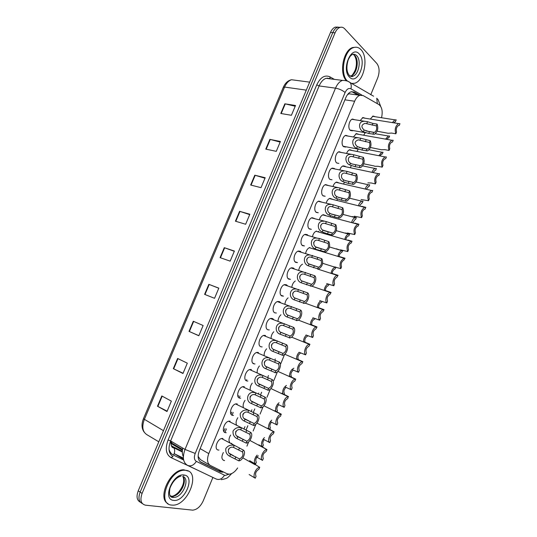 <?xml version="1.0" encoding="UTF-8"?>
<svg xmlns="http://www.w3.org/2000/svg" width="537" height="537" viewBox="0 0 537 537"><rect width="100%" height="100%" fill="white"/><g stroke="black" fill="none" stroke-linecap="round" stroke-linejoin="round"><path stroke-width="0.81" d="M280.992 295.256L283.442 296.149L281.851 295.954C278.26 294.531 280.697 285.134 284.805 284.59L286.463 284.798L287.288 285.489M276.38 313.011L274.877 312.836C271.192 311.494 273.742 301.962 277.931 301.452L279.502 301.64L280.408 302.378M269.272 329.933L267.882 329.778C264.097 328.516 266.761 318.837 271.031 318.374L272.521 318.535L273.501 319.327M262.163 346.909L260.861 346.774C256.975 345.6 259.767 335.773 264.11 335.357L265.52 335.497M247.852 381.048L246.738 380.948C242.643 379.961 245.704 369.805 250.202 369.483L251.43 369.59M255.008 363.952L253.813 363.831C249.819 362.75 252.746 352.762 257.169 352.393L258.485 352.514M226.231 432.715L225.379 432.661C220.942 431.97 224.473 421.276 229.185 421.122L230.118 421.183M233.481 415.43L232.521 415.363C228.205 414.564 231.568 404.066 236.213 403.851L237.247 403.925M240.683 398.212L239.643 398.125C235.441 397.232 238.65 386.909 243.221 386.64L244.355 386.727M288.04 278.522L290.463 279.347L288.799 279.139C285.301 277.629 287.631 268.366 291.665 267.782L293.397 268.017L294.155 268.661M295.068 261.841L297.458 262.613L295.726 262.371C292.316 260.787 294.551 251.652 298.505 251.034L300.304 251.289L301.002 251.9M302.076 245.214L304.425 245.933L302.626 245.671C299.304 244.006 301.445 234.984 305.325 234.34L307.191 234.622L307.835 235.199M309.057 228.655L311.366 229.312L309.507 229.024C306.265 227.285 308.319 218.378 312.125 217.7L314.642 218.559M316.011 212.149L318.28 212.753L316.36 212.43C313.199 210.625 315.172 201.825 318.904 201.12L321.435 201.979M322.945 195.696L325.167 196.247L323.187 195.898C320.106 194.018 322.005 185.325 325.664 184.594L328.214 185.46M329.852 179.304L332.027 179.801L329.993 179.418C326.993 177.478 328.812 168.873 332.403 168.121L334.497 168.524M336.739 162.966L338.86 163.416L336.78 163C333.846 160.993 335.605 152.481 339.122 151.709L341.693 152.589M346.258 146.829L343.539 146.635C340.68 144.56 342.378 136.143 345.821 135.344L348.352 136.17M353.044 130.551L350.272 130.33C347.486 128.189 349.124 119.852 352.507 119.039L354.984 119.818M218.955 450.066L218.203 450.019C213.652 449.429 217.351 438.548 222.137 438.454L222.962 438.501M250.262 389.996C249.906 387.674 250.571 385.385 252.256 383.129M243.348 407.435C242.784 405.187 243.355 402.837 245.06 400.38M236.515 424.995C235.649 422.861 236.099 420.424 237.844 417.692M229.977 442.817C228.5 440.937 228.708 438.36 230.621 435.064M257.196 372.651C257.001 370.262 257.753 368.026 259.445 365.945M264.137 355.393C264.083 352.943 264.916 350.755 266.614 348.822M271.078 338.209C271.151 335.692 272.051 333.544 273.783 331.765M278.005 321.099C278.2 318.515 279.18 316.4 280.952 314.769M284.932 304.063C285.234 301.385 286.302 299.31 288.121 297.84M291.839 287.087C292.262 284.301 293.417 282.267 295.31 280.979M298.733 270.178C299.29 267.245 300.559 265.244 302.546 264.184M305.613 253.336C306.338 250.168 307.755 248.222 309.869 247.497M312.48 236.555C313.232 233.568 314.595 231.736 316.575 231.058M319.327 219.834C320.099 217.029 321.408 215.31 323.254 214.679L325.677 215.518M326.16 203.174C326.939 200.556 328.188 198.945 329.913 198.348L332.356 199.193M332.974 186.581C333.752 184.131 334.954 182.634 336.558 182.077L339.008 182.929M339.767 170.041C340.545 167.772 341.686 166.376 343.177 165.859L345.197 166.262M346.546 153.555C347.325 151.461 348.399 150.179 349.782 149.689L352.232 150.535M353.333 137.076L356.367 133.579L358.776 134.371M360.099 120.657L362.931 117.516L365.301 118.261M224.607 460.531L223.949 460.491C221.452 459.336 221.257 456.672 223.372 452.503M316.77 249.705L315.219 248.819C309.836 247.033 309.789 237.132 317.031 238.126L319.468 238.502L328.839 241.65C330.53 246.013 329.456 249.463 325.617 251.994L316.803 249.584M323.509 233.186L323.643 232.655M330.242 216.733L330.517 215.807M336.947 200.335L337.404 199.026M343.64 183.996L344.318 182.318M350.319 167.712L351.272 165.678M356.991 151.461L358.239 149.138M363.656 135.237L365.267 132.686M370.308 119.066L373.054 116.039L375.323 116.757M381.538 117.737C382.908 111.428 382.035 107.044 378.914 104.574L363.22 95.606L359.911 95.311C357.763 96.103 356.004 98.083 354.642 101.245L208.786 453.617C206.698 459.45 207.222 463.404 210.37 465.478L227.091 473.782L229.252 474.198C232.299 473.856 235.105 471.768 237.656 467.935M198.119 456.309L200.361 459.578L209.839 465.17M352.252 94.237L348.949 93.787L347.332 94.868M246.919 446.166L248.691 441.844M253.142 431.01L255.927 424.217M260.076 414.108L263.137 406.657M266.99 397.259L270.312 389.157M273.877 380.471L277.468 371.718M280.744 363.744L284.603 354.346M231.776 443.401L231.011 443.354M318.381 231.346L318.985 231.897M170.82 442.334L172.478 442.045M212.887 477.447L203.234 500.853C200.516 506.586 197.005 509.687 192.702 510.15L145.507 505.183C140.956 504.021 139.815 500.095 142.09 493.409L335.075 32.811L332.786 32.629C334.001 29.83 335.585 28.052 337.545 27.286L340.458 27.28L337.545 27.286C335.585 28.052 334.001 29.83 332.786 32.629L140.15 492.107L332.786 32.629L330.503 32.448C331.718 29.656 333.302 27.877 335.263 27.119L338.169 27.105M142.365 503.578C138.794 501.773 138.056 497.947 140.15 492.107C138.056 497.947 138.794 501.773 142.365 503.578M140.439 502.256C136.875 500.444 136.136 496.631 138.231 490.805L330.503 32.448M254.793 175.203L265.191 177.727L261.016 187.661L250.658 185.023L254.793 175.203L255.176 175.304L251.041 185.117M269.883 139.372L280.415 141.479L276.273 151.333L265.781 149.118L269.883 139.372L270.272 139.459L266.171 149.199M284.858 103.809L295.518 105.5L291.41 115.287L280.791 113.482L284.858 103.809L285.254 103.883L281.18 113.549M208.839 284.328L218.821 288.141L214.552 298.303L204.604 294.37L208.839 284.328L209.208 284.469L204.98 294.518M193.286 321.254L203.127 325.509L198.824 335.753L189.024 331.376L193.286 321.254M177.613 358.468L187.312 363.173L182.976 373.497L173.317 368.664L177.613 358.468M161.818 395.964L171.37 401.126L167 411.53L157.489 406.241L161.818 395.964M239.589 211.303L249.853 214.25L245.651 224.258L235.421 221.197L239.589 211.303L239.972 211.417L235.803 221.311M224.271 247.678L234.394 251.054L230.158 261.136L220.076 257.646L224.271 247.678L224.647 247.805L220.452 257.773M234.3 251.276L224.647 247.805M249.698 214.612L239.972 211.417M167.161 411.161L157.489 406.241M183.07 373.269L173.317 368.664M198.865 335.665L189.024 331.376M218.787 288.228L209.208 284.469M295.202 106.252L285.254 103.883M280.153 142.097L270.272 139.459M264.983 178.217L255.176 175.304M359.991 95.284L354.42 92.116L351.057 91.807C348.909 92.599 347.157 94.559 345.801 97.687L199.388 450.489C197.307 456.289 197.851 460.229 201.033 462.31L220.371 471.862L223.701 472.104M221.405 470.962L218.331 470.66L199.992 461.592M335.075 32.811C336.296 30.005 337.88 28.219 339.834 27.454C341.639 26.85 343.264 27.3 344.7 28.803L376.846 63.487C379.478 67.138 379.793 71.877 377.779 77.711L370.745 94.767M246.1 429.989L247.859 425.7M253.316 412.429L254.76 408.926M260.505 394.937L261.633 392.205M267.674 377.504L268.48 375.538M274.816 360.132L275.306 358.931M258.787 393.024L258.431 393.896M251.887 409.812L251.242 411.369M244.953 426.653L244.026 428.902M351.769 91.632L357.743 95.009M249.604 460.659L255.565 464.109C253.914 462.565 254.028 460.075 255.914 456.638M257.142 455.101L256.042 456.443M258.317 455.779C255.887 458.014 255.223 460.169 256.324 462.256L255.565 464.109M255.263 478.198C252.048 476.708 255.793 467.546 259.693 467.344L258.915 469.251C255.874 471.224 254.921 473.567 256.042 476.292L255.263 478.198L249.121 474.527M259.693 467.344L253.216 463.216M242.496 451.946L233.474 447.395C228.91 445.777 226.158 452.456 230.588 454.403L239.616 458.967C242.704 457.061 243.664 454.718 242.496 451.946L243.274 450.053L221.566 438.548M243.274 450.053C246.523 451.704 242.838 460.679 238.831 460.867L229.816 456.282C226.755 454.745 225.426 452.154 225.829 448.516C228.024 445.556 230.789 444.549 234.132 445.488M238.831 460.867L239.616 458.967M228.447 449.355L228.782 448.798M186.144 470.358C201.107 471.989 187.849 506.062 172.565 505.136L171.712 505.082C156.301 504.438 169.202 469.519 184.567 470.251L186.144 470.358M168.054 503.659C156.73 498.309 170.484 469.016 183.835 469.801L188.413 471.117M258.868 444.811L266.896 449.576C263.049 449.751 259.384 458.813 262.533 460.39L263.305 458.491C262.21 455.712 263.164 453.376 266.171 451.469L266.949 449.576M260.505 445.697L262.627 446.831C260.962 445.146 261.136 442.569 263.15 439.085M264.439 437.588L263.244 438.951M264.13 439.675C262.68 441.877 262.432 443.649 263.378 444.992L262.627 446.831M271.749 420.135L270.44 421.511M270.373 421.599C268.379 424.767 268.03 427.345 269.339 429.338M271.407 422.169C269.775 424.398 269.446 426.264 270.413 427.781L269.695 429.546M279.072 402.737L277.616 404.126M277.582 404.173C275.77 406.744 275.199 409.16 275.884 411.402M278.683 404.73C276.857 406.945 276.441 408.912 277.421 410.637L276.87 411.993M286.436 385.412C283.623 387.499 282.381 390.278 282.717 393.755M285.986 387.365C283.939 389.513 283.415 391.574 284.409 393.547L284.019 394.507M256.344 456.88L262.533 460.39M269.775 442.642C266.721 440.991 270.232 432.104 274.024 431.882L273.407 433.755C270.426 435.588 269.473 437.923 270.547 440.749L269.775 442.642L263.533 439.293M274.172 431.869L267.567 428.13M276.991 424.962C274.024 423.237 277.394 414.517 281.126 414.249L280.609 416.108C277.663 417.873 276.716 420.196 277.763 423.075L276.991 424.962L270.702 421.767M281.375 414.222L274.702 410.684M249.772 434.232L240.717 429.801C236.173 428.17 233.427 434.822 237.844 436.776L246.899 441.226C249.953 439.387 250.913 437.051 249.772 434.232L250.544 432.339L228.614 421.23M250.544 432.339C253.719 434.077 250.128 442.951 246.181 443.112L237.072 438.655C234.078 437.145 232.743 434.601 233.051 431.023C235.085 428.043 237.79 426.982 241.153 427.848M246.121 443.119L246.899 441.226M235.622 431.943L236.092 431.117M257.022 416.578L247.933 412.262C243.402 410.63 240.67 417.256 245.073 419.222L254.155 423.545C257.176 421.773 258.136 419.451 257.022 416.578L257.794 414.692L235.642 403.965M257.794 414.692C260.875 416.504 257.431 425.203 253.545 425.418L244.301 421.089C241.382 419.612 240.032 417.115 240.247 413.591C242.14 410.59 244.778 409.489 248.154 410.275M253.383 425.432L254.155 423.545M242.805 414.551L243.348 413.544M264.238 398.984L255.149 394.796C250.604 393.151 247.886 399.756 252.276 401.723L261.391 405.932C264.379 404.227 265.332 401.911 264.238 398.984L265.01 397.112L242.65 386.761M255.149 394.796L255.894 392.936M265.01 397.112C268.003 398.991 264.707 407.529 260.881 407.791L251.511 403.582C244.577 401.307 247.577 390.151 255.135 392.769M260.62 407.811L261.391 405.932M249.974 397.185L250.551 396.051M271.433 381.458L262.177 377.363C257.646 375.819 255.169 382.371 259.452 384.291L268.594 388.379C271.554 386.741 272.501 384.438 271.433 381.458L272.205 379.592L249.631 369.617M272.205 379.592C275.112 381.538 271.95 389.916 268.191 390.224L258.686 386.143C251.96 383.948 254.525 372.913 262.09 375.329M267.829 390.251L268.594 388.379M257.129 379.874L257.72 378.645M373.577 96.204L347.144 80.839C339.753 73.26 344.17 50.062 353.588 47.585C356.346 46.712 358.803 47.39 360.958 49.639C368.805 57.224 364.261 80.939 354.628 83.269L351.299 83.463M345.976 80.315C338.981 72.347 343.532 49.934 352.742 47.511L355.957 47.202M284.187 407.341C281.301 405.542 284.536 396.984 288.208 396.675L287.785 398.521C284.878 400.219 283.932 402.528 284.952 405.462L284.187 407.341L277.844 404.301M288.55 396.642L281.898 393.299M293.887 368.16L291.96 369.516C290.215 371.57 289.436 373.819 289.624 376.249M293.343 370.074C291.034 372.074 290.376 374.222 291.369 376.518L291.054 377.283M299.136 352.285C297.384 354.158 296.525 356.346 296.545 358.857M300.834 352.896C298.183 354.534 297.344 356.756 298.303 359.548L298.142 359.938M306.318 335.115C304.533 336.813 303.586 338.961 303.472 341.559L303.486 341.962M308.063 335.672L307.782 335.994C305.372 337.256 304.439 339.344 304.982 342.257M313.521 318.005C311.682 319.508 310.634 321.623 310.393 324.341L310.386 324.717M315.098 318.454L314.601 319.173C312.5 320.166 311.541 322.066 311.702 324.885M291.349 389.788C288.55 387.922 291.651 379.511 295.269 379.162L295.706 379.122L294.907 381.002C292.047 382.659 291.114 384.962 292.115 387.915L291.349 389.788L284.959 386.902M295.706 379.122L289.107 375.994M298.491 372.295C295.773 370.362 298.753 362.099 302.304 361.71L302.828 361.669L301.975 363.549C299.176 365.187 298.27 367.483 299.25 370.429L298.491 372.295L292.054 369.557M302.828 361.669L296.343 358.77M305.607 354.863C302.969 352.869 305.828 344.747 309.319 344.318L309.93 344.277L309.017 346.157C306.291 347.781 305.405 350.064 306.365 353.004L305.607 354.863L299.116 352.279M309.93 344.277L303.499 341.572M312.695 337.498C310.131 335.437 312.883 327.449 316.313 326.986L317.005 326.946L316.031 328.825C313.373 330.436 312.514 332.705 313.454 335.645L312.695 337.498L305.983 334.994M317.005 326.946L310.52 324.388M278.609 363.992L269.185 359.991C264.647 358.575 262.439 365.059 266.607 366.919L275.83 370.886C278.723 369.268 279.649 366.972 278.609 363.992L279.374 362.133L256.599 352.527M279.374 362.133C282.193 364.14 279.166 372.376 275.468 372.725L265.842 368.765C259.311 366.637 261.465 355.742 269.024 357.957M275.011 372.759L275.776 370.892M264.271 362.596L264.848 361.314M285.751 346.593L276.166 342.687C271.635 341.384 269.681 347.801 273.729 349.607L283.053 353.447C285.872 351.849 286.778 349.56 285.751 346.593L286.516 344.734L263.539 335.504M286.516 344.734C289.255 346.808 286.349 354.897 282.717 355.286L272.971 351.446C266.627 349.386 268.399 338.625 275.944 340.646M282.167 355.326L282.932 353.467M271.386 345.372L271.944 344.056M292.873 329.255L283.127 325.449C278.609 324.261 276.891 330.597 280.831 332.356L290.242 336.075C293.001 334.491 293.873 332.215 292.873 329.255L293.632 327.402L270.453 318.528M293.632 327.402C296.296 329.537 293.504 337.491 289.94 337.914L280.079 334.195C273.91 332.188 275.327 321.562 282.838 323.402M289.302 337.954L290.061 336.102M278.488 328.194L279.005 326.879M320.784 300.948C318.85 302.224 317.689 304.304 317.3 307.191M322.113 301.297L321.408 302.405C319.535 303.224 318.575 304.962 318.508 307.634M328.174 283.966C326.093 284.899 324.764 286.946 324.2 290.108M329.107 284.194L328.188 285.697C326.509 286.389 325.563 287.98 325.341 290.477M335.209 266.963L336.041 267.225L335.142 267.251C333.101 267.997 331.745 269.943 331.087 273.091M336.041 267.225L334.947 269.044C333.437 269.641 332.517 271.091 332.188 273.4M337.954 256.142C338.652 253.175 339.955 251.343 341.854 250.651L336.357 248.792M342.821 250.638L341.68 252.45C340.223 253.034 339.33 254.457 338.995 256.72M345.553 232.977L349.58 234.098L348.553 234.112C346.781 234.75 345.533 236.468 344.808 239.254M349.58 234.098L348.855 235.864L348.399 235.911C347.09 236.414 346.231 237.696 345.821 239.764M352.648 222.875L355.098 219.425L355.595 219.378L356.313 217.619L355.232 217.619C353.581 218.217 352.379 219.821 351.641 222.432M356.206 217.592L352.265 216.565M319.763 320.186C317.273 318.072 319.918 310.205 323.281 309.715L324.053 309.674L323.032 311.554C320.435 313.145 319.596 315.407 320.515 318.34L319.763 320.186L312.856 317.79M324.053 309.674L317.521 307.271M326.798 302.942C324.382 300.767 326.926 293.027 330.228 292.504L331.074 292.47L330 294.343C327.469 295.921 326.65 298.176 327.55 301.103L326.798 302.942L319.75 300.66M331.074 292.47L324.502 290.215M333.813 285.758C331.47 283.523 333.92 275.904 337.155 275.353L338.075 275.32L336.954 277.193C334.477 278.757 333.685 280.999 334.564 283.925L333.813 285.758L326.671 283.637M338.075 275.32L331.45 273.212M340.807 268.634C339.162 264.318 340.25 260.861 344.063 258.263L345.049 258.237L343.881 260.103C341.465 261.653 340.693 263.889 341.552 266.808L340.807 268.634L333.598 266.694M345.049 258.237L338.377 256.27M347.768 251.571C346.164 247.248 347.224 243.805 350.95 241.227L351.997 241.207L351.258 243.026L350.789 243.073C348.432 244.603 347.674 246.832 348.513 249.752L347.768 251.571L340.505 249.812M351.997 241.207L347.842 240.026M354.709 234.568C353.138 230.239 354.178 226.802 357.817 224.251L358.924 224.238L358.186 226.05L357.676 226.097C355.373 227.614 354.628 229.836 355.447 232.756L354.709 234.568L347.385 232.991M358.924 224.238L354.749 223.13M299.968 311.97L290.067 308.265C285.563 307.191 284.073 313.454 287.906 315.165L297.411 318.763C300.096 317.192 300.948 314.93 299.968 311.97L300.72 310.131L277.354 301.619M300.72 310.131C303.311 312.326 300.626 320.146 297.136 320.602L287.154 316.998C281.16 315.044 282.24 304.566 289.718 306.224M296.404 320.643L297.162 318.797M285.563 311.057L286.033 309.768M307.036 294.753L296.988 291.155C292.511 290.181 291.229 296.37 294.961 298.042L304.546 301.519C307.164 299.961 307.996 297.706 307.036 294.753L307.788 292.92L284.234 284.764M307.788 292.92C310.299 295.169 307.728 302.868 304.298 303.358L294.209 299.861C288.376 297.961 289.141 287.624 296.572 289.101M303.486 303.392L304.244 301.552M292.618 293.967L293.034 292.732M314.078 277.595L303.888 274.098C299.438 273.232 298.35 279.341 301.982 280.972L311.655 284.335C314.212 282.791 315.018 280.542 314.078 277.595L314.83 275.77L291.094 267.963M314.83 275.77C317.273 278.072 314.796 285.65 311.433 286.174L301.237 282.791C295.565 280.932 296.041 270.735 303.412 272.051M310.547 286.208L311.299 284.375M299.646 276.924L300.002 275.776M321.099 260.505L310.762 257.102C306.345 256.337 305.446 262.365 308.99 263.962L318.736 267.211C321.227 265.681 322.019 263.445 321.099 260.505L321.844 258.68L297.928 251.229M321.844 258.68C323.576 263.043 322.475 266.5 318.535 269.05L308.245 265.775C302.714 263.956 302.922 253.907 310.232 255.055M317.575 269.084L318.327 267.251M306.654 259.908L306.942 258.894M328.094 243.469L317.622 240.173C313.246 239.502 312.507 245.449 315.964 247.02L325.791 250.148C328.221 248.631 328.993 246.402 328.094 243.469L328.839 241.65M324.583 252.014L325.328 250.195M313.642 242.919L313.85 242.113M335.061 226.493L324.455 223.305C320.119 222.721 319.542 228.587 322.918 230.125L332.812 233.145C335.189 231.648 335.94 229.427 335.061 226.493L335.806 224.681L326.409 221.647L311.541 217.915M335.806 224.681C337.464 229.051 336.417 232.487 332.665 234.991L327.496 233.85L322.18 231.924C316.924 230.172 316.649 220.418 323.818 221.257M331.564 235.011L332.309 233.192M320.616 225.902L320.717 225.473M359.468 206.047L361.77 202.993L362.314 202.952L363.025 201.2L361.884 201.187C360.354 201.744 359.206 203.234 358.461 205.671M366.281 189.279L368.422 186.621L369.006 186.581L369.718 184.835L368.523 184.809C367.1 185.325 366.012 186.708 365.261 188.97M373.094 172.572L375.061 170.303L375.672 170.263L376.383 168.524L375.141 168.484C373.819 168.967 372.792 170.242 372.047 172.323M379.907 155.925L381.673 154.032L382.317 153.998L383.029 152.266L381.74 152.219L378.827 155.71M388.781 137.767L389.647 136.069L388.318 136.002L385.6 139.13M388.942 137.794L388.264 137.821L386.721 139.331M395.279 121.604L396.252 119.919L394.876 119.838L392.359 122.611M395.547 121.644L393.54 122.798M361.623 217.626C360.092 213.29 361.106 209.86 364.657 207.336L365.825 207.336L365.093 209.135L364.536 209.188C362.287 210.692 361.562 212.9 362.361 215.814L361.623 217.626L354.239 216.23M365.596 207.275L361.629 206.295M368.516 200.737C367.019 196.401 368.006 192.978 371.476 190.474L372.705 190.487L371.966 192.28L371.376 192.327C369.181 193.817 368.476 196.018 369.255 198.938L368.516 200.737L361.072 199.522M375.383 183.916C373.927 179.566 374.893 176.156 378.283 173.673L379.558 173.693L378.827 175.485L378.196 175.532C376.048 177.009 375.356 179.204 376.115 182.117L375.383 183.916L371.161 182.969L367.879 182.875M382.23 167.148C380.807 162.792 381.747 159.388 385.063 156.925L386.385 156.965L385.66 158.751L384.989 158.791C382.894 160.254 382.216 162.442 382.962 165.362L382.23 167.148L377.981 166.275L374.665 166.282M392.319 142.043L391.762 142.11C389.721 143.554 389.057 145.742 389.775 148.662L389.05 150.441L384.781 149.642L381.431 149.749L370.429 147.487M392.466 142.07L393.191 140.291L391.822 140.238C388.58 142.674 387.66 146.077 389.05 150.441M398.998 125.41L398.514 125.483C396.521 126.92 395.87 129.095 396.568 132.015L395.843 133.794L391.554 133.062L388.164 133.277L377.108 131.216M399.246 125.45L399.971 123.678L398.561 123.604C395.393 126.02 394.487 129.417 395.843 133.794M342.009 209.578L331.275 206.49C326.979 206 326.556 211.786 329.846 213.296L331.403 214.109L339.814 216.21C342.136 214.719 342.861 212.511 342.009 209.578L342.747 207.772L333.323 204.845L318.32 201.341M342.747 207.772C344.365 212.142 343.344 215.572 339.686 218.056L334.43 216.975L329.107 215.089C323.986 213.364 323.496 203.751 330.584 204.456M338.525 218.062L339.263 216.257M348.929 192.716L338.068 189.742C333.826 189.333 333.531 195.038 336.746 196.529L338.303 197.334L346.788 199.328C349.05 197.851 349.762 195.649 348.929 192.716L349.668 190.917L340.216 188.104L325.073 184.822M349.668 190.917C351.245 195.293 350.252 198.717 346.68 201.18L341.344 200.16L336.014 198.314C331.014 196.616 330.322 187.145 337.33 187.708M345.452 201.174L346.197 199.375M355.823 175.921L344.841 173.048C340.653 172.726 340.485 178.351 343.626 179.814L345.184 180.62L353.735 182.506C355.944 181.05 356.642 178.848 355.823 175.921L356.561 174.129L347.083 171.417L331.812 168.363M356.561 174.129C358.105 178.512 357.132 181.922 353.641 184.366L348.231 183.406L342.895 181.593C338.008 179.922 337.135 170.585 344.056 171.021M352.366 184.345L353.098 182.553M362.697 159.18L351.601 156.421C347.459 156.166 347.412 161.718 350.486 163.161L352.037 163.966L360.656 165.752C362.811 164.302 363.495 162.114 362.697 159.18L363.428 157.395L353.93 154.79L338.532 151.958M363.428 157.395C364.938 161.785 363.992 165.188 360.582 167.611L355.091 166.705L349.755 164.933C344.976 163.282 343.935 154.085 350.768 154.394M359.246 167.578L359.985 165.792M369.543 142.5L358.333 139.848C354.447 141.285 354.111 143.527 357.32 146.561L362.663 148.293L367.55 149.051C369.657 147.615 370.322 145.433 369.543 142.5L370.275 140.721L360.75 138.224L345.224 135.606M370.275 140.721C371.752 145.118 370.819 148.514 367.489 150.917L361.931 150.065L356.588 148.326C351.916 146.695 350.721 137.633 357.461 137.821M366.106 150.87L366.838 149.085M376.37 125.88L365.053 123.329C361.253 124.806 360.945 127.034 364.126 130.021L369.476 131.713L374.417 132.411C376.477 130.988 377.128 128.806 376.37 125.88L377.095 124.101L372.893 123.409L367.55 121.711L351.903 119.308M377.095 124.101C378.538 128.511 377.625 131.901 374.376 134.277L368.751 133.485L363.401 131.78C358.83 130.169 357.488 121.234 364.133 121.315M372.947 134.216L373.678 132.444M183.352 456.752C182.238 454.403 182.03 451.516 182.721 448.08M220.445 470.486L219.68 471.05M348.486 93.485L348.439 94.049M200.16 448.63L208.786 453.617M344.908 99.828L354.642 101.245M169.007 449.355C169.846 452.12 171.35 454.047 173.525 455.128L183.634 460.014M223.828 431.426L225.003 428.6M230.991 414.114L231.803 412.134M238.133 396.83L238.589 395.722M163.449 430.674L143.433 418.746L283.301 87.33L284.583 87.068L144.312 419.538C141.681 426.834 142.56 431.896 146.943 434.708L158.784 441.797M295.343 80.241L291.524 79.738C288.631 80.711 286.315 83.154 284.583 87.068L306.305 90.135M171.558 446.254L172.162 446.254M175.102 445.603L175.639 445.381M138.231 490.805L142.09 493.409M170.847 443.394L182.392 450.221M171.33 445.744L172.511 446.442L171.269 445.562M182.325 451.315L172.511 446.442L173.874 447.811C171.88 448.073 170.887 445.838 170.894 441.112M173.525 455.128C174.914 452.389 175.028 449.952 173.874 447.811L182.318 452M193.649 321.415L189.386 331.537M177.975 358.642L173.679 368.845M162.174 396.158L157.851 406.435M361.998 95.15L350.903 88.806C348.667 87.86 346.741 89.095 345.11 92.512L195.213 453.45C193.817 457.329 194.193 459.967 196.341 461.37L224.513 475.218L225.251 475.453L228.943 474.205M380.659 106.319L378.142 99.754L376.732 98.244L377.343 103.681M200.919 471.728L170.914 457.551C165.953 454.43 165.013 448.563 168.101 439.957L316.749 84.866C320.414 77.301 324.798 74.623 329.899 76.825L334.35 79.369M196.341 461.37C193.703 465.418 190.716 466.713 187.379 465.257C183.023 462.491 182.238 457.215 185.023 449.435L170.618 440.951C167.873 448.596 168.692 453.805 173.089 456.591L170.914 457.551M224.513 475.218C222.023 479.091 219.136 480.306 215.861 478.87L188.178 465.639M331.128 78.959L326.073 78.321C323.207 79.355 320.891 81.892 319.126 85.94L170.618 440.951L168.101 439.957M195.213 453.45L185.023 449.435L335.504 88.155L319.126 85.94L316.749 84.866M345.11 92.512C342.492 90.31 339.29 88.853 335.504 88.155C337.29 84.041 339.612 81.449 342.465 80.396L326.073 78.321L330.174 78.462M329.899 76.825L330.04 78.295M342.465 80.396C346.251 80.436 348.882 81.275 350.366 82.92C351.346 84.571 351.52 86.531 350.903 88.806M183.486 459.209L174.599 453.859L183.372 458.128M327.416 78.04L327.429 78.496M218.331 470.66L220.371 471.862M200.462 461.974L201.033 462.31M352.077 91.793L354.42 92.116M229.816 456.282L230.588 454.403M233.474 447.395L234.246 445.515M238.71 449.852L239.489 447.959M235.058 458.732L235.837 456.839M181.003 476.151C179.298 476.467 173.874 478.42 169.974 488.113C168.269 497.638 171.793 497.329 173.229 497.443L173.699 497.376L172.021 496.275C179.647 496.812 188.037 481.038 182.661 476.4C190.776 478.507 182.52 497.94 173.699 497.376L170.001 495.53M184.198 475.037C195.555 476.218 184.788 502.236 173.673 500.377C161.812 499.672 173.115 472.567 184.198 475.037M183.057 476.849C184.708 481.3 183.177 486.448 178.465 492.295C175.948 494.731 173.8 496.06 172.021 496.275L170.229 495.933M183.513 474.97L183.842 475.654M172.525 496.967L171.659 497.208M237.072 438.655L237.844 436.776M240.717 429.801L241.489 427.929M245.959 432.211L246.738 430.332M242.321 441.058L243.1 439.179M244.301 421.089L245.073 419.222M247.933 412.262L248.705 410.402M253.189 414.638L253.954 412.758M249.564 423.451L250.336 421.579M251.511 403.582L252.276 401.723M260.385 397.125L261.15 395.252M256.773 405.912L257.538 404.039M258.686 386.143L259.452 384.291M262.298 377.383L263.056 375.531M267.56 379.672L268.325 377.813M263.956 388.426L264.728 386.559M352.97 54.271L354.735 55.465C359.562 59.99 356.857 74.489 350.963 75.925L352.91 76.16C352.648 76.865 351.547 76.731 349.607 75.757C346.56 72.253 346.103 66.93 348.238 59.788C350.775 54.734 350.862 55.848 352.259 54.445C353.91 53.928 355.387 54.331 356.696 55.667C361.515 60.198 358.797 74.724 352.91 76.16L349.621 75.798M359.172 53.928C367.268 61.762 357.38 85.645 349.527 77.147C341.049 69.568 351.386 44.766 359.172 53.928M352.158 76.073L351.554 76.603M354.313 55.351C356.763 59.245 357.078 64.138 355.259 70.025C353.359 73.911 351.93 75.878 350.963 75.925L350.064 76.113M265.842 368.765L266.607 366.919M269.44 360.038L270.198 358.192M274.702 362.28L275.468 360.428M271.118 371.007L271.883 369.147M272.971 351.446L273.729 349.607M276.555 342.747L277.307 340.908M281.824 344.955L282.583 343.109M278.253 353.648L279.012 351.802M280.079 334.195L280.831 332.356M283.643 325.523L284.402 323.69M288.926 327.691L289.678 325.852M285.362 336.357L286.12 334.511M287.154 316.998L287.906 315.165M290.712 308.359L291.463 306.533M295.994 310.487L296.746 308.654M292.443 319.119L293.202 317.28M294.209 299.861L294.961 298.042M297.753 291.255L298.498 289.436M303.043 293.343L303.794 291.517M299.505 301.948L300.257 300.116M301.237 282.791L301.982 280.972M304.768 274.212L305.513 272.4M310.064 276.26L310.816 274.441M306.54 284.832L307.292 283.006M308.245 265.775L308.99 263.962M311.762 257.23L312.507 255.424M317.058 259.237L317.81 257.424M313.548 267.775L314.299 265.963M315.219 248.819L315.964 247.02M318.73 240.301L319.468 238.502M324.033 242.274L324.778 240.462M320.535 250.786L321.28 248.973M322.18 231.924L322.918 230.125M325.67 223.439L326.409 221.647M330.98 225.372L331.725 223.567M327.496 233.85L328.235 232.044M329.107 215.089L329.846 213.296M332.591 206.631L333.323 204.845M337.907 208.524L338.646 206.725M334.43 216.975L335.169 215.176M336.014 198.314L336.746 196.529M339.485 189.883L340.216 188.104M344.808 191.736L345.539 189.95M341.344 200.16L342.082 198.368M342.895 181.593L343.626 179.814M346.352 173.196L347.083 171.417M351.681 175.008L352.413 173.229M348.231 183.406L348.963 181.62M349.755 164.933L350.486 163.161M353.198 156.562L353.93 154.79M358.535 158.341L359.26 156.562M355.091 166.705L355.823 164.926M356.588 148.326L357.32 146.561M360.025 139.989L360.75 138.224M365.361 141.728L366.086 139.962M361.931 150.065L362.663 148.293M363.401 131.78L364.126 130.021M366.825 123.47L367.55 121.711M372.161 125.175L372.893 123.409M368.751 133.485L369.476 131.713M221.358 472.144L221.915 471.936M348.949 93.787L359.911 95.311M352.447 130.813L350.433 130.457M345.667 147.084L343.599 146.688M170.82 442.535L182.486 449.429M283.301 87.33C285.167 83.067 287.906 80.537 291.524 79.738L309.654 82.141M144.191 432.164C141.593 428.573 141.338 424.102 143.433 418.746M335.263 27.119L339.834 27.454M173.471 447.254L177.096 449.409M220.472 471.083L222.513 472.285M221.264 479.662C227.863 478.299 227.151 478.279 231.709 473.553M225.097 432.084L226.419 428.882M232.071 415.195L233.212 412.436M239.2 397.944L240.005 396.004M246.302 380.753L246.778 379.612M253.383 363.623L253.524 363.281M255.082 464.727L242.858 457.873M229.487 453.476L233.749 455.879M184.567 470.251L183.835 469.801M266.896 449.576L249.927 440.468M274.024 431.882L256.961 423.116M281.126 414.249L263.962 405.818M236.844 435.957L241.308 438.367M244.181 418.504L248.879 420.927M251.497 401.112L256.505 403.582M258.8 383.787L264.372 386.405M353.588 47.585L352.742 47.511M288.208 396.675L270.923 388.573M295.269 379.162L277.851 371.376M302.304 361.71L284.731 354.232M309.319 344.318L291.564 337.142M316.313 326.986L298.344 320.099M266.077 366.523L275.83 370.886M273.34 349.318L283.053 353.447M280.576 332.175L290.242 336.075M335.142 267.251L322.677 263.311M341.854 250.651L329.503 246.98M348.553 234.112L336.263 230.682M355.232 217.619L342.968 214.424M323.281 309.715L305.043 303.096M330.228 292.504L311.628 286.12M337.155 275.353L317.87 269.118M344.063 258.263L309.299 247.691M350.95 241.227L315.998 231.259M357.817 224.251L322.677 214.887M287.792 315.085L297.411 318.763M294.988 298.062L304.546 301.519M302.17 281.093L311.655 284.335M309.332 264.191L318.736 267.211M317.031 238.126L304.748 234.541M316.474 247.342L325.791 250.148M323.603 230.548L332.812 233.145M361.884 201.187L349.607 198.207M368.523 184.809L356.179 182.03M375.141 168.484L362.676 165.893M381.74 152.219L369.08 149.803M388.318 136.002L375.336 133.74M394.876 119.838L372.47 116.307M364.657 207.336L329.335 198.569M371.476 190.474L335.974 182.305M378.283 173.673L342.593 166.094M374.269 165.98L363.717 163.805M385.063 156.925L349.198 149.937M391.822 140.238L355.776 133.834M398.561 123.604L362.341 117.784M330.718 213.813L339.814 216.21M337.82 197.133L346.788 199.328M344.902 180.513L353.735 182.506M351.977 163.939L360.656 165.752M358.374 149.165L343.143 146.232M359.031 147.427L367.55 149.051M365.549 132.74L349.97 130.014M366.073 130.961L374.417 132.411"/></g></svg>
